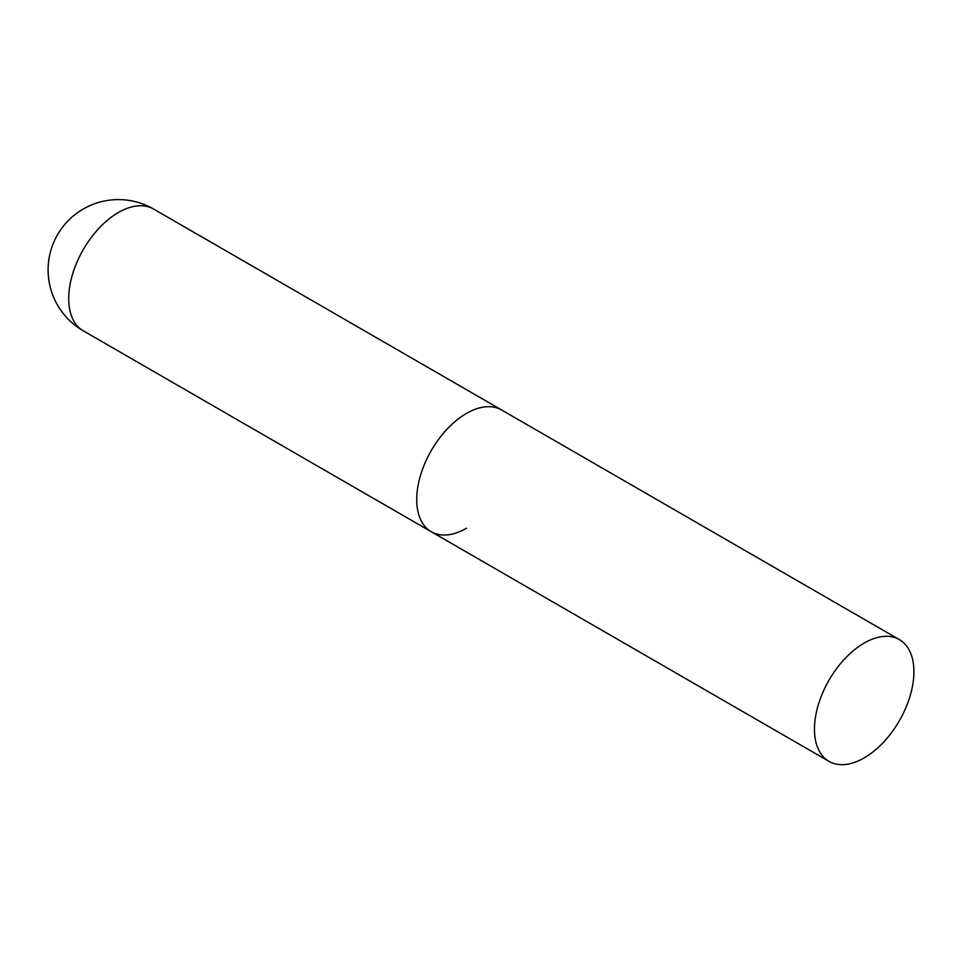 <?xml version="1.0" encoding="UTF-8"?>
<svg xmlns="http://www.w3.org/2000/svg" width="962" height="962" viewBox="0 0 962 962"><rect width="100%" height="100%" fill="white"/><g stroke="black" fill="none" stroke-linecap="round" stroke-linejoin="round"><path stroke-width="1.44" d="M466.438 528.258A70.31 40.596 -60 0 1 431.277 531.745A70.31 40.596 -60 0 1 420.502 475.396A70.31 40.596 -60 0 1 466.438 413.444A70.31 40.596 -60 0 1 501.599 409.956A70.31 40.596 120 0 0 447.414 428.799A70.31 40.596 120 0 0 416.714 499.555A70.31 40.596 120 0 0 431.277 531.745L83.261 330.808A70.31 40.596 -60 0 1 68.699 298.629A70.31 40.596 -60 0 1 118.41 212.506A70.31 40.596 -60 0 1 153.571 209.031A70.31 70.31 0 0 0 48.1 269.925A70.31 70.31 0 0 0 83.261 330.808M913.9 671.777A70.31 40.596 120 0 0 899.338 639.598A70.31 40.596 120 0 0 845.153 658.429A70.31 40.596 120 0 0 814.465 729.196A70.31 40.596 120 0 0 829.028 761.375A70.31 40.596 120 0 0 883.212 742.544A70.31 40.596 120 0 0 913.9 671.777M899.338 639.598L153.571 209.031M431.277 531.745L829.028 761.375"/></g></svg>
